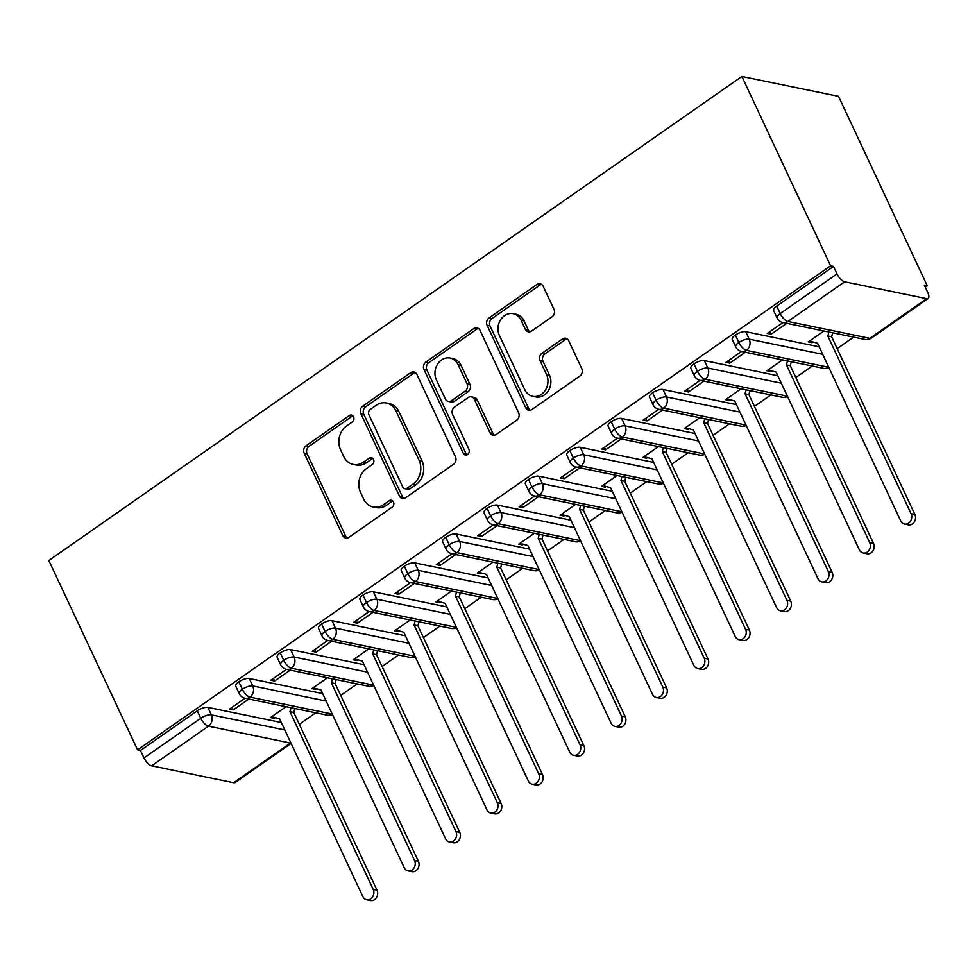 <?xml version="1.0" encoding="UTF-8"?>
<svg xmlns="http://www.w3.org/2000/svg" width="977" height="977" viewBox="0 0 977 977"><rect width="100%" height="100%" fill="white"/><g stroke="black" fill="none" stroke-linecap="round" stroke-linejoin="round"><path stroke-width="1.47" d="M353.576 416.825A3.798 3.187 -78.4 0 0 351.5 415.091A3.798 3.187 -78.4 0 0 349.229 415.604L306.082 445.744A5.422 4.555 -78.4 0 0 304.165 453.157L342.768 535.567A5.422 4.555 -78.4 0 0 345.736 538.034A5.422 4.555 -78.4 0 0 348.972 537.313L392.119 507.173A3.798 3.187 -78.4 0 0 393.462 501.983A3.798 3.187 -78.4 0 0 391.386 500.248A3.798 3.187 -78.4 0 0 389.115 500.761L383.534 504.657A17.342 14.57 -78.4 0 1 373.177 506.99A17.342 14.57 -78.4 0 1 363.676 499.088L360.464 492.225A17.342 14.57 -78.4 0 1 366.595 468.496L372.176 464.588A3.798 3.187 -78.4 0 0 373.519 459.398A3.798 3.187 -78.4 0 0 371.443 457.676A3.798 3.187 -78.4 0 0 369.172 458.176L363.591 462.084A17.342 14.57 -78.4 0 1 353.234 464.417A17.342 14.57 -78.4 0 1 343.733 456.503L340.521 449.64A17.342 14.57 -78.4 0 1 346.652 425.911L352.233 422.015A3.798 3.187 -78.4 0 0 353.576 416.825M352.868 415.823A3.798 3.187 -78.4 0 0 352.16 416.202L309.013 446.342A5.422 4.555 -78.4 0 0 307.096 453.755L345.699 536.165A5.422 4.555 -78.4 0 0 347.262 538.046M392.766 500.981A3.798 3.187 -78.4 0 0 392.046 501.36L386.465 505.268L383.534 504.657M372.811 458.408A3.798 3.187 -78.4 0 0 372.103 458.787L366.522 462.683L363.591 462.084M552.078 316.756A5.422 4.555 -78.4 0 0 553.996 309.343L543.163 286.224A5.422 4.555 -78.4 0 0 540.196 283.757A5.422 4.555 -78.4 0 0 536.959 284.478L489.037 317.952A5.422 4.555 -78.4 0 0 487.12 325.365L525.724 407.775A5.422 4.555 -78.4 0 0 528.691 410.242A5.422 4.555 -78.4 0 0 531.928 409.522L579.85 376.047A5.422 4.555 -78.4 0 0 581.767 368.634L568.687 340.704A5.422 4.555 -78.4 0 0 565.72 338.237A5.422 4.555 -78.4 0 0 562.483 338.958L541.966 353.283A5.422 4.555 -78.4 0 0 540.061 360.696L546.546 374.545A14.496 12.188 -78.4 0 1 545.361 390.202A14.496 12.188 -78.4 0 1 532.758 396.332A14.496 12.188 -78.4 0 1 524.82 389.725L499.406 335.477A14.496 12.188 -78.4 0 1 500.578 319.821A14.496 12.188 -78.4 0 1 513.194 313.69A14.496 12.188 -78.4 0 1 521.132 320.297L525.37 329.334A5.422 4.555 -78.4 0 0 528.337 331.814A5.422 4.555 -78.4 0 0 531.573 331.081L552.078 316.756M137.562 749.872L48.85 560.505L741.873 76.45L830.584 265.817L137.562 749.872L140.48 750.483L143.985 757.944L200.773 718.278L197.269 710.816L140.48 750.483M416.861 374.435A5.422 4.555 -78.4 0 0 413.894 371.968A5.422 4.555 -78.4 0 0 410.658 372.701L362.736 406.176A5.422 4.555 -78.4 0 0 360.818 413.589L399.422 495.998A5.422 4.555 -78.4 0 0 402.39 498.465A5.422 4.555 -78.4 0 0 405.626 497.733L453.548 464.27A5.422 4.555 -78.4 0 0 455.465 456.845L416.861 374.435M425.887 362.064L473.808 328.59A5.422 4.555 -78.4 0 1 477.045 327.857A5.422 4.555 -78.4 0 1 480.012 330.336L518.616 412.746A5.422 4.555 -78.4 0 1 516.699 420.159L496.194 434.484A5.422 4.555 -78.4 0 1 492.958 435.205A5.422 4.555 -78.4 0 1 489.99 432.738L474.333 399.312A5.422 4.555 -78.4 0 0 471.366 396.845A5.422 4.555 -78.4 0 0 468.13 397.578L454.525 407.079A5.422 4.555 -78.4 0 0 452.607 414.492L468.899 449.286A3.798 3.187 -78.4 0 1 468.594 453.389A3.798 3.187 -78.4 0 1 465.296 454.989A3.798 3.187 -78.4 0 1 463.22 453.255L423.969 369.477A5.422 4.555 -78.4 0 1 425.887 362.064L428.818 362.662L476.739 329.188L473.808 328.59M926.684 298.669L844.678 281.779L787.889 321.445L869.896 338.335L926.684 298.669A8.28 3.358 55.1 0 0 928.15 298.461A8.28 3.358 55.1 0 0 927.796 292.575L924.303 285.113L927.234 285.711L838.522 96.344L741.873 76.45M151.655 765.846L233.662 782.724L290.45 743.07L208.443 726.18L151.655 765.846A8.28 3.358 -124.9 0 1 143.985 757.944M291.097 743.424L235.127 782.516A8.28 3.358 -124.9 0 1 233.662 782.724M927.234 285.711L925.243 287.104M853.642 337.114L837.179 348.618M812.266 366.021L795.803 377.513M770.89 394.916L754.427 406.42M729.514 423.81L713.063 435.315M688.15 452.717L671.688 464.209M646.774 481.612L630.312 493.116M605.398 510.507L588.936 522.011M564.022 539.414L547.56 550.906M522.646 568.309L506.184 579.813M481.27 597.203L464.808 608.708M439.894 626.11L423.432 637.602M398.518 655.005L382.056 666.509M357.142 683.912L340.68 695.404M315.766 712.807L299.316 724.299M830.584 265.817L833.515 266.416L837.008 273.89A8.28 3.358 55.1 0 0 844.678 281.779M286.041 706.689L270.47 717.558L274.281 718.351L273.78 717.277M232.062 707.311L233.271 709.9L229.473 709.119L245.044 698.237A8.28 6.961 -78.4 0 0 250.027 697.138L332.021 714.016A8.28 3.358 55.1 0 0 332.253 714.053M233.271 709.9L248.854 699.031M274.281 718.351L275.233 717.68M833.515 266.416L776.727 306.082L780.22 313.544L837.008 273.89M864.95 339.446A8.28 8.28 0 0 0 871.362 338.127A8.28 3.358 55.1 0 1 869.896 338.335A8.28 6.961 -78.4 0 1 864.95 339.446L782.943 322.557A8.28 6.961 -78.4 0 0 787.889 321.445A8.28 3.358 55.1 0 1 780.22 313.544A8.28 2.98 -25.1 0 0 777.118 317.965L773.625 310.503A8.28 2.98 -25.1 0 1 776.727 306.082M197.269 710.816A8.28 2.98 -25.1 0 1 207.869 707.385L281.303 722.504M735.351 334.989L738.844 342.451A8.28 2.98 -25.1 0 0 735.742 346.859L732.249 339.398A8.28 2.98 -25.1 0 1 735.351 334.989A8.28 2.98 -25.1 0 1 745.744 331.704L819.166 346.811M823.916 330.995L808.345 341.877L812.156 342.658L813.108 341.999M777.118 317.965A8.28 8.28 0 0 0 782.943 322.557L767.336 333.438L771.146 334.219L786.717 323.338M693.975 363.884L697.468 371.345A8.28 2.98 -25.1 0 0 694.366 375.766L690.873 368.305A8.28 2.98 -25.1 0 1 693.975 363.884A8.28 2.98 -25.1 0 1 704.368 360.598L777.802 375.718M782.54 359.902L766.969 370.772L770.78 371.553L771.732 370.894M745.744 331.704L749.237 339.166A8.28 2.98 -25.1 0 0 738.844 342.451A8.28 3.358 55.1 0 0 746.513 350.352L828.52 367.23A8.28 6.961 -78.4 0 1 823.574 368.341L741.567 351.464L725.972 362.333L729.77 363.114L745.341 352.233M652.599 392.778L656.092 400.24A8.28 2.98 -25.1 0 0 652.99 404.661L649.497 397.199A8.28 2.98 -25.1 0 1 652.599 392.778A8.28 2.98 -25.1 0 1 662.992 389.493L736.426 404.612M741.164 388.797L725.593 399.666L729.404 400.46L730.356 399.788M700.167 380.358L684.596 391.227L688.394 392.009L703.977 381.14M611.223 421.685L614.728 429.147A8.28 2.98 -25.1 0 0 611.614 433.556L608.121 426.094A8.28 2.98 -25.1 0 1 611.223 421.685A8.28 2.98 -25.1 0 1 621.616 418.4L695.05 433.507M699.788 417.692L684.218 428.573L688.028 429.355L688.98 428.695M662.992 389.493L666.485 396.955A8.28 2.98 -25.1 0 0 656.092 400.24A8.28 3.358 55.1 0 0 663.774 408.142L745.781 425.032A8.28 6.961 -78.4 0 1 740.822 426.143L658.816 409.265L643.22 420.134L647.03 420.916L662.601 410.035M569.847 450.58L573.352 458.042A8.28 2.98 -25.1 0 0 570.238 462.463L566.745 455.001A8.28 2.98 -25.1 0 1 569.847 450.58A8.28 2.98 -25.1 0 1 580.24 447.295L653.674 462.414M658.413 446.599L642.842 457.468L646.652 458.25L647.604 457.59M617.415 438.148L601.844 449.029L605.655 449.811L621.225 438.942M528.484 479.475L531.976 486.937A8.28 2.98 -25.1 0 0 528.875 491.358L525.37 483.896A8.28 2.98 -25.1 0 1 528.484 479.475A8.28 2.98 -25.1 0 1 538.864 476.19L612.298 491.309M617.049 475.494L601.466 486.375L605.276 487.157L606.228 486.485M580.24 447.295L583.733 454.757A8.28 2.98 -25.1 0 0 573.352 458.042A8.28 3.358 55.1 0 0 581.022 465.944L663.029 482.833A8.28 6.961 -78.4 0 1 658.083 483.945L576.076 467.055L560.468 477.924L564.279 478.706L579.85 467.836M487.108 508.382L490.601 515.844A8.28 2.98 -25.1 0 0 487.499 520.252L483.994 512.791A8.28 2.98 -25.1 0 1 487.108 508.382A8.28 2.98 -25.1 0 1 497.488 505.097L570.922 520.216M575.673 504.388L560.102 515.27L563.9 516.051L564.853 515.392M534.663 495.95L519.092 506.831L522.903 507.613L538.474 496.731M445.732 537.277L449.225 544.739A8.28 2.98 -25.1 0 0 446.123 549.159L442.618 541.698A8.28 2.98 -25.1 0 1 445.732 537.277A8.28 2.98 -25.1 0 1 456.112 533.992L529.546 549.111M534.297 533.295L518.726 544.165L522.524 544.946L523.477 544.287M493.287 524.844L477.716 535.726L481.527 536.507L497.098 525.638M404.356 566.172L407.849 573.646A8.28 2.98 -25.1 0 0 404.747 578.054L401.254 570.592A8.28 2.98 -25.1 0 1 404.356 566.172A8.28 2.98 -25.1 0 1 414.749 562.886L488.17 578.005M492.921 562.19L477.35 573.072L481.148 573.853L482.101 573.181M456.112 533.992L459.617 541.453A8.28 2.98 -25.1 0 0 449.225 544.739A8.28 3.358 55.1 0 0 456.894 552.64L538.901 569.53A8.28 6.961 -78.4 0 1 533.955 570.641L451.948 553.751L436.34 564.621L440.151 565.414L455.722 554.533M362.98 595.078L366.473 602.54A8.28 2.98 -25.1 0 0 363.371 606.961L359.878 599.487A8.28 2.98 -25.1 0 1 362.98 595.078A8.28 2.98 -25.1 0 1 373.373 591.793L446.794 606.912M451.545 591.085L435.974 601.966L439.784 602.748L440.725 602.088M410.535 582.646L394.964 593.527L398.775 594.309L414.346 583.428M321.604 623.973L325.097 631.435A8.28 2.98 -25.1 0 0 321.995 635.856L318.502 628.394A8.28 2.98 -25.1 0 1 321.604 623.973A8.28 2.98 -25.1 0 1 331.997 620.688L405.418 635.807M410.169 619.992L394.598 630.861L398.408 631.643L399.361 630.983M373.373 591.793L376.866 599.255A8.28 2.98 -25.1 0 0 366.473 602.54A8.28 3.358 55.1 0 0 374.142 610.442L456.149 627.319A8.28 6.961 -78.4 0 1 451.203 628.431L369.196 611.553L353.589 622.422L357.399 623.204L372.97 612.335M280.228 652.868L283.721 660.342A8.28 2.98 -25.1 0 0 280.619 664.751L277.126 657.289A8.28 2.98 -25.1 0 1 280.228 652.868A8.28 2.98 -25.1 0 1 290.621 649.583L364.042 664.702M368.793 648.887L353.222 659.768L357.032 660.55L357.985 659.878M327.796 640.448L312.225 651.317L316.023 652.111L331.594 641.23M238.852 681.775L242.345 689.237A8.28 2.98 -25.1 0 0 239.243 693.658L235.75 686.184A8.28 2.98 -25.1 0 1 238.852 681.775A8.28 2.98 -25.1 0 1 249.245 678.49L322.679 693.609M327.417 677.782L311.846 688.663L315.656 689.444L316.609 688.785M290.621 649.583L294.114 657.045A8.28 2.98 -25.1 0 0 283.721 660.342A8.28 3.358 55.1 0 0 291.39 668.231L373.397 685.121A8.28 6.961 -78.4 0 1 368.451 686.233L286.444 669.355L270.849 680.224L274.647 681.006L290.218 670.124M249.245 678.49L252.738 685.952A8.28 2.98 -25.1 0 0 242.345 689.237A8.28 3.358 55.1 0 0 250.027 697.138A8.28 6.961 -78.4 0 0 252.75 685.952L326.171 701.071M315.656 689.444L315.156 688.37M274.647 681.006L273.438 678.404M357.032 660.55L356.532 659.475M316.023 652.111L314.814 649.51M398.408 631.643L397.908 630.58M357.399 623.204L356.19 620.615M439.784 602.748L439.271 601.673M398.775 594.309L397.566 591.708M481.148 573.853L480.647 572.778M440.151 565.414L438.929 562.813M522.524 544.946L522.023 543.884M481.527 536.507L480.305 533.918M563.9 516.051L563.399 514.977M522.903 507.613L521.681 505.011M605.276 487.157L604.775 486.082M564.279 478.706L563.057 476.117M646.652 458.25L646.151 457.187M605.655 449.811L604.433 447.222M688.028 429.355L687.527 428.28M647.03 420.916L645.809 418.315M729.404 400.46L728.903 399.385M688.394 392.009L687.185 389.42M770.78 371.553L770.279 370.491M729.77 363.114L728.561 360.525M812.156 342.658L811.655 341.584M771.146 334.219L769.937 331.618M331.997 620.688L335.49 628.15A8.28 2.98 -25.1 0 0 325.097 631.435A8.28 3.358 55.1 0 0 332.766 639.337L414.773 656.226A8.28 3.358 55.1 0 0 415.005 656.263M414.749 562.886L418.241 570.348A8.28 2.98 -25.1 0 0 407.849 573.646A8.28 3.358 55.1 0 0 415.518 581.535L497.525 598.425A8.28 3.358 55.1 0 0 497.757 598.461M497.488 505.097L500.993 512.559A8.28 2.98 -25.1 0 0 490.601 515.844A8.28 3.358 55.1 0 0 498.27 523.745L580.277 540.623A8.28 3.358 55.1 0 0 580.509 540.66M538.864 476.19L542.369 483.652A8.28 2.98 -25.1 0 0 531.976 486.937A8.28 3.358 55.1 0 0 539.646 494.838L621.653 511.728A8.28 3.358 55.1 0 0 621.873 511.765M621.616 418.4L625.109 425.862A8.28 2.98 -25.1 0 0 614.728 429.147A8.28 3.358 55.1 0 0 622.398 437.049L704.405 453.926A8.28 3.358 55.1 0 0 704.625 453.963M704.368 360.598L707.861 368.06A8.28 2.98 -25.1 0 0 697.468 371.345A8.28 3.358 55.1 0 0 705.138 379.247L787.144 396.125A8.28 3.358 55.1 0 0 787.377 396.173M353.234 464.417L356.165 465.015A17.342 14.57 -78.4 0 0 366.522 462.683M373.177 506.99L376.108 507.6A17.342 14.57 -78.4 0 0 386.465 505.268M415.298 372.567A5.422 4.555 -78.4 0 0 413.589 373.299L365.667 406.774A5.422 4.555 -78.4 0 0 363.749 414.187L402.353 496.597A5.422 4.555 -78.4 0 0 403.916 498.478M370.21 409.461A3.798 3.187 -78.4 0 0 368.866 414.651L402.744 486.986A3.798 3.187 -78.4 0 0 404.82 488.72A3.798 3.187 -78.4 0 0 407.091 488.207L412.978 484.091A17.342 14.57 -78.4 0 0 419.109 460.362L395.954 410.926A17.342 14.57 -78.4 0 0 386.452 403.012A17.342 14.57 -78.4 0 0 376.096 405.345L370.21 409.461M404.82 488.72L407.751 489.318A3.798 3.187 -78.4 0 0 410.022 488.805L407.091 488.207M386.452 403.012L389.383 403.623A17.342 14.57 -78.4 0 1 398.885 411.525L422.04 460.973A17.342 14.57 -78.4 0 1 415.909 484.702L410.022 488.805M478.449 328.455A5.422 4.555 -78.4 0 0 476.739 329.188M471.366 396.845L474.285 397.456A5.422 4.555 -78.4 0 1 477.264 399.923L492.909 433.336A5.422 4.555 -78.4 0 0 494.484 435.217M428.818 362.662A5.422 4.555 -78.4 0 0 426.9 370.075L466.139 453.865A3.798 3.187 -78.4 0 0 466.847 454.855M458.079 364.641A14.496 12.188 -78.4 0 0 450.141 358.034A14.496 12.188 -78.4 0 0 437.537 364.165A14.496 12.188 -78.4 0 0 436.353 379.809L445.317 398.921A5.422 4.555 -78.4 0 0 448.284 401.4A5.422 4.555 -78.4 0 0 451.521 400.668L465.125 391.166A5.422 4.555 -78.4 0 0 467.043 383.753L458.079 364.641L461.01 365.239A14.496 12.188 -78.4 0 0 453.072 358.632L450.141 358.034M448.284 401.4L451.203 401.999A5.422 4.555 -78.4 0 0 454.439 401.266L451.521 400.668M461.01 365.239L469.961 384.352A5.422 4.555 -78.4 0 1 468.056 391.765L454.439 401.266M513.194 313.69L516.112 314.289A14.496 12.188 -78.4 0 1 524.063 320.896L528.288 329.945A5.422 4.555 -78.4 0 0 529.864 331.814M532.758 396.332L535.689 396.943A14.496 12.188 -78.4 0 0 548.292 390.8A14.496 12.188 -78.4 0 0 549.477 375.156L546.546 374.545M567.124 338.824A5.422 4.555 -78.4 0 0 565.414 339.569L544.897 353.894A5.422 4.555 -78.4 0 0 542.98 361.307L549.477 375.156M541.6 284.344A5.422 4.555 -78.4 0 0 539.89 285.089L491.968 318.551A5.422 4.555 -78.4 0 0 490.051 325.976L528.655 408.374A5.422 4.555 -78.4 0 0 530.218 410.255M373.202 889.4L377.012 890.181A6.9 5.801 101.6 0 1 376.45 897.631A6.9 5.801 101.6 0 1 370.454 900.55L366.644 899.768A6.9 5.801 -78.4 0 0 372.64 896.849A6.9 5.801 -78.4 0 0 373.202 889.4L289.961 711.683L290.987 707.702M271.716 716.691L279.617 718.913L362.858 896.617A6.9 5.801 -78.4 0 0 366.644 899.768M377.012 890.181L293.772 712.477L294.798 708.484M293.772 712.477L289.961 711.683M414.578 860.493L418.388 861.287A6.9 5.801 101.6 0 1 417.826 868.724A6.9 5.801 101.6 0 1 411.83 871.655L408.02 870.873A6.9 5.801 -78.4 0 0 414.016 867.942A6.9 5.801 -78.4 0 0 414.578 860.493L331.337 682.789L332.363 678.807M313.092 687.796L320.993 690.018L404.234 867.723A6.9 5.801 -78.4 0 0 408.02 870.873M418.388 861.287L335.148 683.57L336.173 679.589M335.148 683.57L331.337 682.789M455.954 831.598L459.764 832.38A6.9 5.801 101.6 0 1 459.202 839.829A6.9 5.801 101.6 0 1 453.194 842.748L449.396 841.966A6.9 5.801 -78.4 0 0 455.392 839.048A6.9 5.801 -78.4 0 0 455.954 831.598L372.713 653.894L373.739 649.9M354.468 658.901L362.369 661.111L445.61 838.828A6.9 5.801 -78.4 0 0 449.396 841.966M459.764 832.38L376.524 654.675L377.549 650.694M376.524 654.675L372.713 653.894M497.33 802.703L501.14 803.485A6.9 5.801 101.6 0 1 500.578 810.934A6.9 5.801 101.6 0 1 494.57 813.853L490.772 813.072A6.9 5.801 -78.4 0 0 496.768 810.153A6.9 5.801 -78.4 0 0 497.33 802.703L414.089 624.987L415.115 621.006M395.844 629.994L403.745 632.217L486.986 809.921A6.9 5.801 -78.4 0 0 490.772 813.072M501.14 803.485L417.887 625.768L418.925 621.787M417.887 625.768L414.089 624.987M538.706 773.796L542.516 774.578A6.9 5.801 101.6 0 1 541.954 782.027A6.9 5.801 101.6 0 1 535.946 784.958L532.135 784.165A6.9 5.801 -78.4 0 0 538.144 781.246A6.9 5.801 -78.4 0 0 538.706 773.796L455.465 596.092L456.491 592.111M437.207 601.099L445.121 603.322L528.362 781.026A6.9 5.801 -78.4 0 0 532.135 784.165M542.516 774.578L459.263 596.874L460.301 592.892M459.263 596.874L455.465 596.092M580.082 744.901L583.892 745.683A6.9 5.801 101.6 0 1 583.33 753.133A6.9 5.801 101.6 0 1 577.322 756.051L573.511 755.27A6.9 5.801 -78.4 0 0 579.52 752.351A6.9 5.801 -78.4 0 0 580.082 744.901L496.829 567.197L497.867 563.204M478.583 572.204L486.485 574.415L569.738 752.131A6.9 5.801 -78.4 0 0 573.511 755.27M583.892 745.683L500.639 567.979L501.677 563.998M500.639 567.979L496.829 567.197M621.457 716.007L625.256 716.788A6.9 5.801 101.6 0 1 624.706 724.238A6.9 5.801 101.6 0 1 618.697 727.157L614.887 726.375A6.9 5.801 -78.4 0 0 620.896 723.456A6.9 5.801 -78.4 0 0 621.457 716.007L538.205 538.29L539.243 534.309M519.959 543.297L527.861 545.52L611.113 723.224A6.9 5.801 -78.4 0 0 614.887 726.375M625.256 716.788L542.015 539.072L543.041 535.091M542.015 539.072L538.205 538.29M662.833 687.1L666.632 687.881A6.9 5.801 101.6 0 1 666.07 695.331A6.9 5.801 101.6 0 1 660.073 698.262L656.263 697.468A6.9 5.801 -78.4 0 0 662.272 694.549A6.9 5.801 -78.4 0 0 662.833 687.1L579.581 509.396L580.619 505.414M561.335 514.403L569.237 516.613L652.489 694.329A6.9 5.801 -78.4 0 0 656.263 697.468M666.632 687.881L583.391 510.177L584.417 506.196M583.391 510.177L579.581 509.396M704.209 658.205L708.007 658.986A6.9 5.801 101.6 0 1 707.446 666.436A6.9 5.801 101.6 0 1 701.449 669.355L697.639 668.573A6.9 5.801 -78.4 0 0 703.648 665.655A6.9 5.801 -78.4 0 0 704.209 658.205L620.957 480.501L621.983 476.507M602.711 485.508L610.613 487.718L693.865 665.422A6.9 5.801 -78.4 0 0 697.639 668.573M708.007 658.986L624.767 481.282L625.793 477.289M624.767 481.282L620.957 480.501M745.573 629.31L749.383 630.092A6.9 5.801 101.6 0 1 748.822 637.541A6.9 5.801 101.6 0 1 742.825 640.46L739.015 639.679A6.9 5.801 -78.4 0 0 745.011 636.76A6.9 5.801 -78.4 0 0 745.573 629.31L662.333 451.594L663.359 447.613M644.087 456.601L651.989 458.824L735.229 636.528A6.9 5.801 -78.4 0 0 739.015 639.679M749.383 630.092L666.143 452.375L667.169 448.394M666.143 452.375L662.333 451.594M786.949 600.403L790.759 601.185A6.9 5.801 101.6 0 1 790.198 608.634A6.9 5.801 101.6 0 1 784.201 611.565L780.391 610.772A6.9 5.801 -78.4 0 0 786.387 607.853A6.9 5.801 -78.4 0 0 786.949 600.403L703.709 422.699L704.735 418.718M685.463 427.706L693.365 429.917L776.605 607.633A6.9 5.801 -78.4 0 0 780.391 610.772M790.759 601.185L707.519 423.481L708.545 419.499M707.519 423.481L703.709 422.699M828.325 571.508L832.135 572.29A6.9 5.801 101.6 0 1 831.574 579.74A6.9 5.801 101.6 0 1 825.577 582.658L821.767 581.877A6.9 5.801 -78.4 0 0 827.763 578.958A6.9 5.801 -78.4 0 0 828.325 571.508L745.085 393.804L746.11 389.811M726.839 398.799L734.741 401.022L817.981 578.726A6.9 5.801 -78.4 0 0 821.767 581.877M832.135 572.29L748.895 394.586L749.921 390.592M748.895 394.586L745.085 393.804M869.701 542.601L873.511 543.395A6.9 5.801 101.6 0 1 872.949 550.845A6.9 5.801 101.6 0 1 866.941 553.764L863.143 552.982A6.9 5.801 -78.4 0 0 869.139 550.051A6.9 5.801 -78.4 0 0 869.701 542.601L786.461 364.897L787.486 360.916M768.215 369.904L776.117 372.127L859.357 549.831A6.9 5.801 -78.4 0 0 863.143 552.982M873.511 543.395L790.271 365.679L791.297 361.698M790.271 365.679L786.461 364.897M911.077 513.707L914.887 514.488A6.9 5.801 101.6 0 1 914.325 521.938A6.9 5.801 101.6 0 1 908.317 524.857L904.519 524.075A6.9 5.801 -78.4 0 0 910.515 521.156A6.9 5.801 -78.4 0 0 911.077 513.707L827.837 336.003L828.862 332.021M809.591 341.01L817.493 343.22L900.733 520.936A6.9 5.801 -78.4 0 0 904.519 524.075M914.887 514.488L831.635 336.784L832.673 332.803M831.635 336.784L827.837 336.003M352.16 416.202L349.229 415.604M392.046 501.36L389.115 500.761M372.103 458.787L369.172 458.176M207.869 707.385L211.362 714.846A8.28 6.961 -78.4 0 1 208.443 726.18A8.28 3.358 -124.9 0 1 200.773 718.278A8.28 2.98 -25.1 0 1 211.362 714.846L284.795 729.966M332.436 714.443A8.28 8.28 0 0 1 327.075 715.14A8.28 6.961 -78.4 0 0 332.021 714.016A8.28 6.961 -78.4 0 0 332.18 713.906M280.619 664.751A8.28 8.28 0 0 0 286.444 669.355A8.28 6.961 -78.4 0 0 291.39 668.231A8.28 6.961 -78.4 0 0 294.114 657.057L367.547 672.176M414.932 656.104A8.28 6.961 -78.4 0 1 414.773 656.226A8.28 6.961 -78.4 0 1 409.827 657.338L327.82 640.448A8.28 6.961 -78.4 0 0 332.766 639.337A8.28 6.961 -78.4 0 0 335.49 628.15L408.923 643.269M363.371 606.961A8.28 8.28 0 0 0 369.196 611.553A8.28 6.961 -78.4 0 0 374.142 610.442A8.28 6.961 -78.4 0 0 376.866 599.255L450.299 614.374M418.241 570.348L491.675 585.479M446.123 549.159A8.28 8.28 0 0 0 451.948 553.751A8.28 6.961 -78.4 0 0 456.894 552.64A8.28 6.961 -78.4 0 0 459.617 541.453L533.051 556.572M580.436 540.513A8.28 6.961 -78.4 0 1 580.277 540.623A8.28 6.961 -78.4 0 1 575.331 541.734L493.324 524.857A8.28 6.961 -78.4 0 0 498.27 523.745A8.28 6.961 -78.4 0 0 500.993 512.559L574.415 527.678M621.799 511.606A8.28 6.961 -78.4 0 1 621.653 511.728A8.28 6.961 -78.4 0 1 616.707 512.84L534.7 495.962A8.28 6.961 -78.4 0 0 539.646 494.838A8.28 6.961 -78.4 0 0 542.369 483.664L615.791 498.783M570.238 462.463A8.28 8.28 0 0 0 576.076 467.055A8.28 6.961 -78.4 0 0 581.022 465.944A8.28 6.961 -78.4 0 0 583.745 454.757L657.167 469.876M704.551 453.804A8.28 6.961 -78.4 0 1 704.405 453.926A8.28 6.961 -78.4 0 1 699.459 455.038L617.452 438.16A8.28 6.961 -78.4 0 0 622.398 437.049A8.28 6.961 -78.4 0 0 625.121 425.862L698.543 440.981M652.99 404.661A8.28 8.28 0 0 0 658.816 409.265A8.28 6.961 -78.4 0 0 663.774 408.142A8.28 6.961 -78.4 0 0 666.497 396.967L739.919 412.086M787.303 396.015A8.28 6.961 -78.4 0 1 787.144 396.125A8.28 6.961 -78.4 0 1 782.198 397.248L700.191 380.358A8.28 6.961 -78.4 0 0 705.138 379.247A8.28 6.961 -78.4 0 0 707.861 368.06L781.295 383.179M735.742 346.859A8.28 8.28 0 0 0 741.567 351.464A8.28 6.961 -78.4 0 0 746.513 350.352A8.28 6.961 -78.4 0 0 749.237 339.166L822.671 354.285M497.928 598.84A8.28 8.28 0 0 1 492.579 599.536A8.28 6.961 -78.4 0 0 497.525 598.425A8.28 6.961 -78.4 0 0 497.684 598.303M492.579 599.536L410.572 582.658A8.28 6.961 -78.4 0 0 415.518 581.535A8.28 6.961 -78.4 0 0 418.241 570.36M345.699 536.165L342.768 535.567M307.096 453.755L304.165 453.157M309.013 446.342L306.082 445.744M402.353 496.597L399.422 495.998M363.749 414.187L360.818 413.589M365.667 406.774L362.736 406.176M413.589 373.299L410.658 372.701M415.909 484.702L412.978 484.091M422.04 460.973L419.109 460.362M398.885 411.525L395.954 410.926M492.909 433.336L489.99 432.738M477.264 399.923L474.333 399.312M466.139 453.865L463.22 453.255M426.9 370.075L423.969 369.477M468.056 391.765L465.125 391.166M469.961 384.352L467.043 383.753M528.288 329.945L525.37 329.334M524.063 320.896L521.132 320.297M542.98 361.307L540.061 360.696M544.897 353.894L541.966 353.283M565.414 339.569L562.483 338.958M528.655 408.374L525.724 407.775M490.051 325.976L487.12 325.365M491.968 318.551L489.037 317.952M539.89 285.089L536.959 284.478M871.362 338.127L928.15 298.461M327.075 715.14L245.068 698.25A8.28 8.28 0 0 1 239.243 693.658M368.451 686.233A8.28 8.28 0 0 0 373.812 685.536M409.827 657.338A8.28 8.28 0 0 0 415.188 656.642M321.995 635.856A8.28 8.28 0 0 0 327.82 640.448M451.203 628.431A8.28 8.28 0 0 0 456.552 627.747M404.747 578.054A8.28 8.28 0 0 0 410.572 582.658M533.955 570.641A8.28 8.28 0 0 0 539.304 569.945M575.331 541.734A8.28 8.28 0 0 0 580.68 541.05M487.499 520.252A8.28 8.28 0 0 0 493.324 524.857M616.707 512.84A8.28 8.28 0 0 0 622.056 512.143M528.875 491.358A8.28 8.28 0 0 0 534.7 495.962M658.083 483.945A8.28 8.28 0 0 0 663.432 483.249M699.459 455.038A8.28 8.28 0 0 0 704.808 454.342M611.614 433.556A8.28 8.28 0 0 0 617.452 438.16M740.822 426.143A8.28 8.28 0 0 0 746.184 425.447M782.198 397.248A8.28 8.28 0 0 0 787.56 396.552M694.366 375.766A8.28 8.28 0 0 0 700.191 380.358M823.574 368.341A8.28 8.28 0 0 0 828.936 367.645"/></g></svg>
